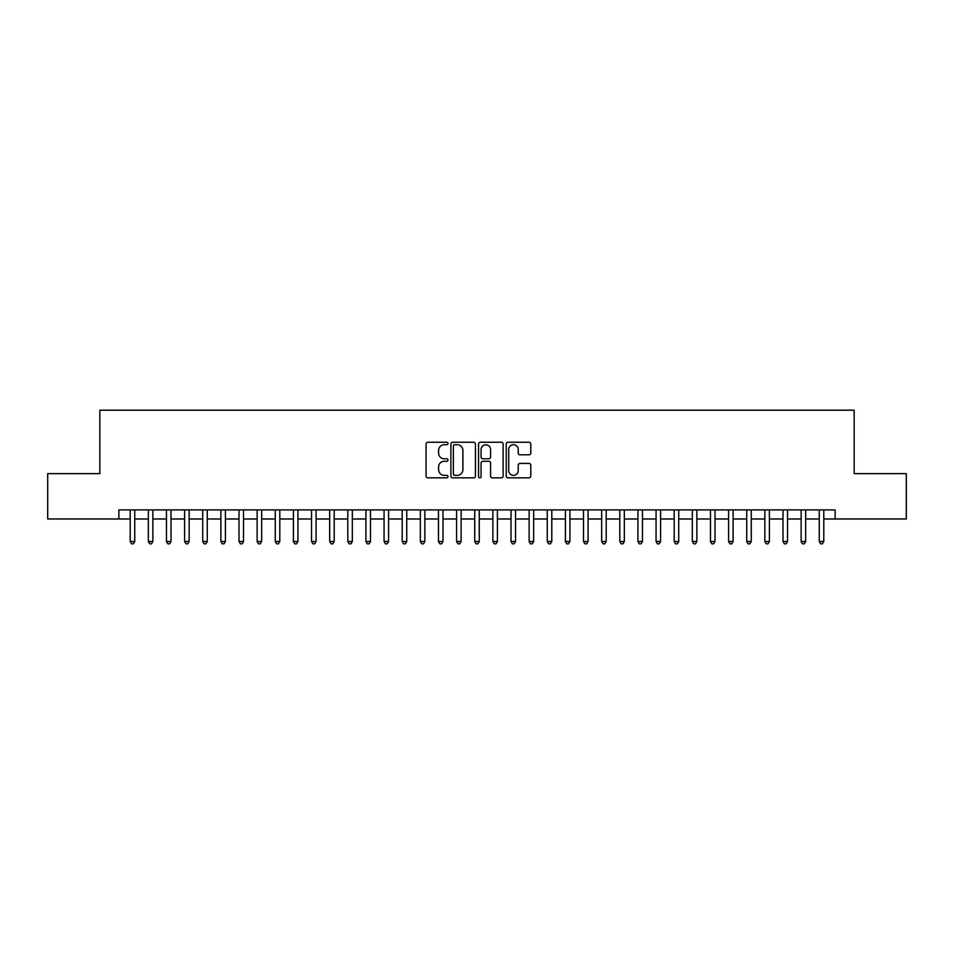 <?xml version="1.0" encoding="UTF-8"?>
<svg xmlns="http://www.w3.org/2000/svg" width="954" height="954" viewBox="0 0 954 954"><rect width="100%" height="100%" fill="white"/><g stroke="black" fill="none" stroke-linecap="round" stroke-linejoin="round"><path stroke-width="1.43" d="M447.986 443.491A1.24 1.24 0 0 0 446.746 442.251L427.833 442.251A1.777 1.777 0 0 0 426.056 444.027L426.056 476.07A1.777 1.777 0 0 0 427.833 477.847L446.746 477.847A1.24 1.24 0 0 0 447.986 476.595A1.24 1.24 0 0 0 446.746 475.354L444.29 475.354A5.7 5.7 0 0 1 438.601 469.654L438.601 466.983A5.7 5.7 0 0 1 444.29 461.295L446.746 461.295A1.24 1.24 0 0 0 447.986 460.043A1.24 1.24 0 0 0 446.746 458.802L444.29 458.802A5.7 5.7 0 0 1 438.601 453.102L438.601 450.431A5.7 5.7 0 0 1 444.29 444.743L446.746 444.743A1.24 1.24 0 0 0 447.986 443.491M529.017 454.796A1.777 1.777 0 0 0 530.794 453.019L530.794 444.027A1.777 1.777 0 0 0 529.017 442.251L508.017 442.251A1.777 1.777 0 0 0 506.24 444.027L506.24 476.07A1.777 1.777 0 0 0 508.017 477.847L529.017 477.847A1.777 1.777 0 0 0 530.794 476.07L530.794 465.206A1.777 1.777 0 0 0 529.017 463.429L520.025 463.429A1.777 1.777 0 0 0 518.249 465.206L518.249 470.596A4.758 4.758 0 0 1 513.49 475.354A4.758 4.758 0 0 1 508.72 470.596L508.72 449.501A4.758 4.758 0 0 1 513.49 444.743A4.758 4.758 0 0 1 518.249 449.501L518.249 453.019A1.777 1.777 0 0 0 520.025 454.796L529.017 454.796M118.868 518.976L47.7 518.976L47.7 473.649L99.836 473.649L99.836 410.184L854.164 410.184L854.164 473.649L906.3 473.649L906.3 518.976L835.132 518.976L835.132 509.913L118.868 509.913L118.868 518.976L130.209 518.976M475.438 444.027A1.777 1.777 0 0 0 473.661 442.251L452.661 442.251A1.777 1.777 0 0 0 450.884 444.027L450.884 476.07A1.777 1.777 0 0 0 452.661 477.847L473.661 477.847A1.777 1.777 0 0 0 475.438 476.07L475.438 444.027M480.339 442.251L501.339 442.251A1.777 1.777 0 0 1 503.116 444.027L503.116 476.07A1.777 1.777 0 0 1 501.339 477.847L492.347 477.847A1.777 1.777 0 0 1 490.571 476.07L490.571 463.072A1.777 1.777 0 0 0 488.794 461.295L482.831 461.295A1.777 1.777 0 0 0 481.054 463.072L481.054 476.595A1.24 1.24 0 0 1 479.802 477.847A1.24 1.24 0 0 1 478.562 476.595L478.562 444.027A1.777 1.777 0 0 1 480.339 442.251M134.741 518.976L148.335 518.976M152.867 518.976L166.473 518.976M171.004 518.976L184.599 518.976M189.142 518.976L202.737 518.976M207.268 518.976L220.875 518.976M225.406 518.976L239.001 518.976M243.532 518.976L257.139 518.976M261.67 518.976L275.265 518.976M279.808 518.976L293.403 518.976M297.934 518.976L311.541 518.976M316.072 518.976L329.667 518.976M334.198 518.976L347.805 518.976M352.336 518.976L365.931 518.976M370.474 518.976L384.068 518.976M388.6 518.976L402.206 518.976M406.738 518.976L420.332 518.976M424.864 518.976L438.47 518.976M443.002 518.976L456.596 518.976M461.128 518.976L474.734 518.976M479.266 518.976L492.872 518.976M497.404 518.976L510.998 518.976M515.53 518.976L529.136 518.976M533.668 518.976L547.262 518.976M551.794 518.976L565.4 518.976M569.932 518.976L583.526 518.976M588.069 518.976L601.664 518.976M606.195 518.976L619.802 518.976M624.333 518.976L637.928 518.976M642.459 518.976L656.066 518.976M660.597 518.976L674.192 518.976M678.735 518.976L692.33 518.976M696.861 518.976L710.468 518.976M714.999 518.976L728.594 518.976M733.125 518.976L746.732 518.976M751.263 518.976L764.858 518.976M769.401 518.976L782.995 518.976M787.527 518.976L801.133 518.976M805.665 518.976L819.259 518.976M823.791 518.976L835.132 518.976M454.617 444.743A1.24 1.24 0 0 0 453.377 445.983L453.377 474.102A1.24 1.24 0 0 0 454.617 475.354L457.204 475.354A5.7 5.7 0 0 0 462.893 469.654L462.893 450.431A5.7 5.7 0 0 0 457.204 444.743L454.617 444.743M490.571 449.584A4.758 4.758 0 0 0 485.813 444.826A4.758 4.758 0 0 0 481.054 449.584L481.054 457.026A1.777 1.777 0 0 0 482.831 458.802L488.794 458.802A1.777 1.777 0 0 0 490.571 457.026L490.571 449.584M134.741 509.913L134.741 541.467L130.209 541.467L130.209 509.913M134.741 541.467L133.381 543.816L131.569 543.816L130.209 541.467M152.867 509.913L152.867 541.467L148.335 541.467L148.335 509.913M152.867 541.467L151.507 543.816L149.695 543.816L148.335 541.467M171.004 509.913L171.004 541.467L166.473 541.467L166.473 509.913M171.004 541.467L169.645 543.816L167.832 543.816L166.473 541.467M189.142 509.913L189.142 541.467L184.599 541.467L184.599 509.913M189.142 541.467L187.783 543.816L185.97 543.816L184.599 541.467M207.268 509.913L207.268 541.467L202.737 541.467L202.737 509.913M207.268 541.467L205.909 543.816L204.096 543.816L202.737 541.467M225.406 509.913L225.406 541.467L220.875 541.467L220.875 509.913M225.406 541.467L224.047 543.816L222.234 543.816L220.875 541.467M243.532 509.913L243.532 541.467L239.001 541.467L239.001 509.913M243.532 541.467L242.173 543.816L240.36 543.816L239.001 541.467M261.67 509.913L261.67 541.467L257.139 541.467L257.139 509.913M261.67 541.467L260.311 543.816L258.498 543.816L257.139 541.467M279.808 509.913L279.808 541.467L275.265 541.467L275.265 509.913M279.808 541.467L278.449 543.816L276.624 543.816L275.265 541.467M297.934 509.913L297.934 541.467L293.403 541.467L293.403 509.913M297.934 541.467L296.575 543.816L294.762 543.816L293.403 541.467M316.072 509.913L316.072 541.467L311.541 541.467L311.541 509.913M316.072 541.467L314.713 543.816L312.9 543.816L311.541 541.467M334.198 509.913L334.198 541.467L329.667 541.467L329.667 509.913M334.198 541.467L332.839 543.816L331.026 543.816L329.667 541.467M352.336 509.913L352.336 541.467L347.805 541.467L347.805 509.913M352.336 541.467L350.977 543.816L349.164 543.816L347.805 541.467M370.474 509.913L370.474 541.467L365.931 541.467L365.931 509.913M370.474 541.467L369.103 543.816L367.29 543.816L365.931 541.467M388.6 509.913L388.6 541.467L384.068 541.467L384.068 509.913M388.6 541.467L387.241 543.816L385.428 543.816L384.068 541.467M406.738 509.913L406.738 541.467L402.206 541.467L402.206 509.913M406.738 541.467L405.378 543.816L403.566 543.816L402.206 541.467M424.864 509.913L424.864 541.467L420.332 541.467L420.332 509.913M424.864 541.467L423.504 543.816L421.692 543.816L420.332 541.467M443.002 509.913L443.002 541.467L438.47 541.467L438.47 509.913M443.002 541.467L441.642 543.816L439.83 543.816L438.47 541.467M461.128 509.913L461.128 541.467L456.596 541.467L456.596 509.913M461.128 541.467L459.768 543.816L457.956 543.816L456.596 541.467M479.266 509.913L479.266 541.467L474.734 541.467L474.734 509.913M479.266 541.467L477.906 543.816L476.094 543.816L474.734 541.467M497.404 509.913L497.404 541.467L492.872 541.467L492.872 509.913M497.404 541.467L496.044 543.816L494.232 543.816L492.872 541.467M515.53 509.913L515.53 541.467L510.998 541.467L510.998 509.913M515.53 541.467L514.17 543.816L512.358 543.816L510.998 541.467M533.668 509.913L533.668 541.467L529.136 541.467L529.136 509.913M533.668 541.467L532.308 543.816L530.496 543.816L529.136 541.467M551.794 509.913L551.794 541.467L547.262 541.467L547.262 509.913M551.794 541.467L550.434 543.816L548.622 543.816L547.262 541.467M569.932 509.913L569.932 541.467L565.4 541.467L565.4 509.913M569.932 541.467L568.572 543.816L566.759 543.816L565.4 541.467M588.069 509.913L588.069 541.467L583.526 541.467L583.526 509.913M588.069 541.467L586.71 543.816L584.897 543.816L583.526 541.467M606.195 509.913L606.195 541.467L601.664 541.467L601.664 509.913M606.195 541.467L604.836 543.816L603.023 543.816L601.664 541.467M624.333 509.913L624.333 541.467L619.802 541.467L619.802 509.913M624.333 541.467L622.974 543.816L621.161 543.816L619.802 541.467M642.459 509.913L642.459 541.467L637.928 541.467L637.928 509.913M642.459 541.467L641.1 543.816L639.287 543.816L637.928 541.467M660.597 509.913L660.597 541.467L656.066 541.467L656.066 509.913M660.597 541.467L659.238 543.816L657.425 543.816L656.066 541.467M678.735 509.913L678.735 541.467L674.192 541.467L674.192 509.913M678.735 541.467L677.376 543.816L675.551 543.816L674.192 541.467M696.861 509.913L696.861 541.467L692.33 541.467L692.33 509.913M696.861 541.467L695.502 543.816L693.689 543.816L692.33 541.467M714.999 509.913L714.999 541.467L710.468 541.467L710.468 509.913M714.999 541.467L713.64 543.816L711.827 543.816L710.468 541.467M733.125 509.913L733.125 541.467L728.594 541.467L728.594 509.913M733.125 541.467L731.766 543.816L729.953 543.816L728.594 541.467M751.263 509.913L751.263 541.467L746.732 541.467L746.732 509.913M751.263 541.467L749.904 543.816L748.091 543.816L746.732 541.467M769.401 509.913L769.401 541.467L764.858 541.467L764.858 509.913M769.401 541.467L768.03 543.816L766.217 543.816L764.858 541.467M787.527 509.913L787.527 541.467L782.995 541.467L782.995 509.913M787.527 541.467L786.168 543.816L784.355 543.816L782.995 541.467M805.665 509.913L805.665 541.467L801.133 541.467L801.133 509.913M805.665 541.467L804.305 543.816L802.493 543.816L801.133 541.467M823.791 509.913L823.791 541.467L819.259 541.467L819.259 509.913M823.791 541.467L822.431 543.816L820.619 543.816L819.259 541.467"/></g></svg>
